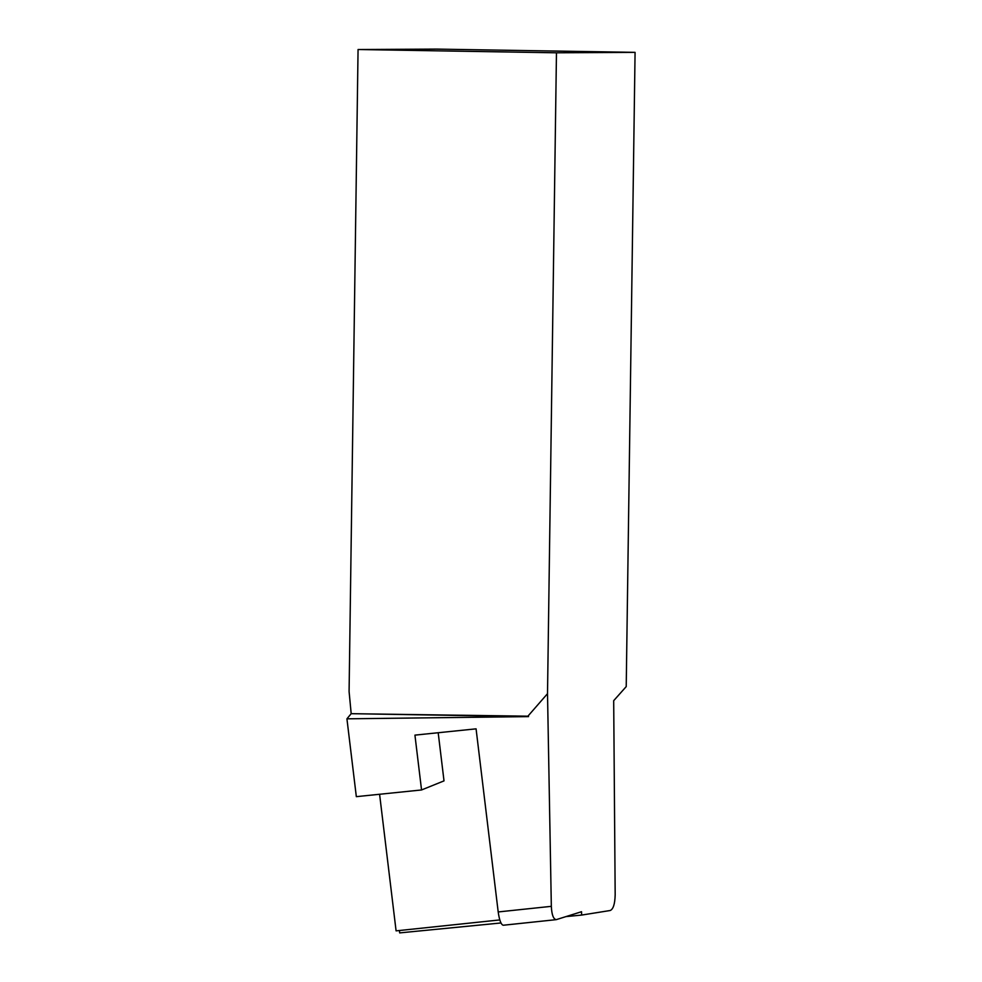 <?xml version="1.0" encoding="UTF-8"?>
<svg xmlns="http://www.w3.org/2000/svg" width="982" height="982" viewBox="0 0 982 982"><rect width="100%" height="100%" fill="white"/><g stroke="black" fill="none" stroke-linecap="round" stroke-linejoin="round"><path stroke-width="1.47" d="M438.193 732.732L444.011 780.874L421.548 789.958L414.932 735.125L476.074 728.84L498.193 911.947C499.396 920.281 501.078 924.713 503.25 925.24L556.266 919.643L581.54 911.713L581.614 915.077L609.883 910.559M635.072 52.365L556.463 52.795L358.062 49.53L436.671 49.1L635.072 52.365L626.221 686.602L613.689 700.682L615.174 894.848C614.916 904.066 613.234 909.283 610.129 910.535M556.463 52.795L547.514 693.673L551.332 906.337L498.193 911.947M556.266 919.643C553.382 919.189 551.737 914.758 551.332 906.337M358.062 49.53L349.089 691.549L351.188 713.681L346.928 718.824L528.537 716.615L527.886 716.197L547.514 693.673M399.404 930.519L399.686 932.9L500.967 922.97M566.062 916.599L581.614 915.077M499.801 919.925L396.09 930.862L379.592 794.266M346.928 718.824L356.331 796.66L421.548 789.958M527.886 716.197L351.188 713.681L528.537 716.615"/></g></svg>
